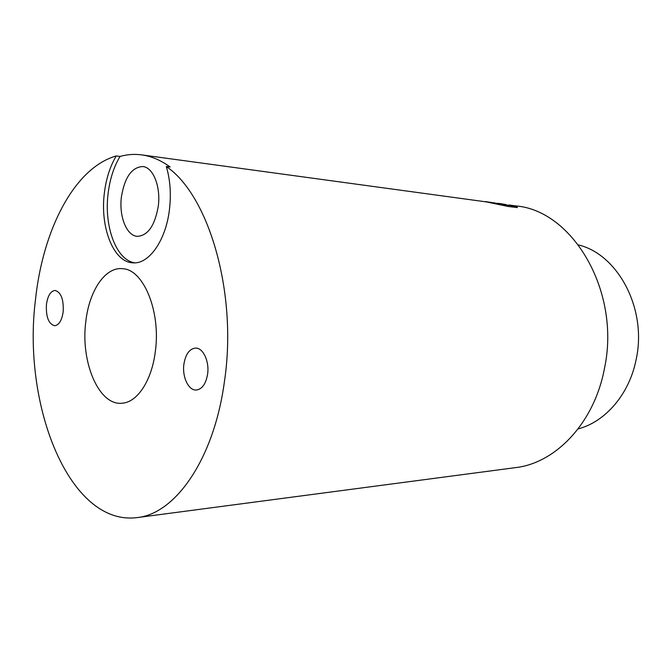 <?xml version="1.0" encoding="UTF-8"?>
<svg xmlns="http://www.w3.org/2000/svg" width="672" height="672" viewBox="0 0 672 672"><rect width="100%" height="100%" fill="white"/><g stroke="black" fill="none" stroke-linecap="round" stroke-linejoin="round"><path stroke-width="1.01" d="M485.335 201.558L516.701 206.623L485.335 201.558M116.264 155.938C110.107 166.219 106.151 178.559 104.378 192.956C99.876 227.338 113.476 262.34 132.938 262.836C148.747 264.382 165.715 240.887 169.403 209.908C171.284 194.216 170.251 179.743 166.295 166.496C208.799 195.09 237.77 293.076 224.431 381.52C213.998 459.48 175.148 513.988 137.071 517.6C69.25 526.277 22.092 404.939 35.473 299.771C42.748 230.202 74.155 167.882 116.264 155.938L120.044 156.442C127.134 154.434 134.341 153.913 141.674 154.879L486.31 201.894L508.2 206.489L517.423 207.581M490.325 202.381L508.939 205.498M578.113 428.904C605.388 421.84 629.42 394.212 636.191 359.268C647.245 309.019 617.988 254.327 578.508 244.952M120.044 156.442C113.879 166.69 109.914 178.996 108.142 193.351C103.832 226.414 116.256 260.316 134.854 262.836M166.295 166.496L170.159 167C160.835 160.222 151.334 156.181 141.674 154.879M46.435 304.508C45.864 316.898 48.577 323.971 54.592 325.727C58.993 325.164 61.849 320.502 63.176 311.758C63.756 299.351 61.076 292.244 55.138 290.455C50.635 290.993 47.737 295.68 46.435 304.508M183.926 363.997C181.986 376.732 188.496 390.692 196.274 390.029C202.104 389.206 205.876 383.947 207.589 374.237C209.58 361.444 203.053 347.592 195.485 348.079C189.462 348.827 185.606 354.136 183.926 363.997M85.814 321.552C80.338 362.141 99.061 406.459 122.514 403.166C137.483 402.041 151.788 380.486 155.308 351.616C161.028 311.774 143.598 269.548 122.808 268.724C105.277 266.465 89.149 290.783 85.814 321.552M509.015 204.994L516.004 205.943C572.762 210.529 621.138 291.791 604.405 368.726C594.174 423.2 555.484 463.21 515.441 467.636L137.071 517.6M158.248 206.38C154.846 225.632 147.899 235.62 137.39 236.342C126.554 235.922 118.835 216.25 121.43 196.804C124.69 177.206 131.83 167.118 142.85 166.547C153.233 167.336 160.969 186.841 158.248 206.38M504.991 204.868L506.058 204.582L499.078 203.406L499.523 204.028M494.222 203.07L490.35 202.255M494.752 203.171L494.29 202.667M499.187 203.969L499.271 203.482L495.079 203.23M508.662 205.456L505.268 204.91M516.701 206.623L517.373 207.598"/></g></svg>

